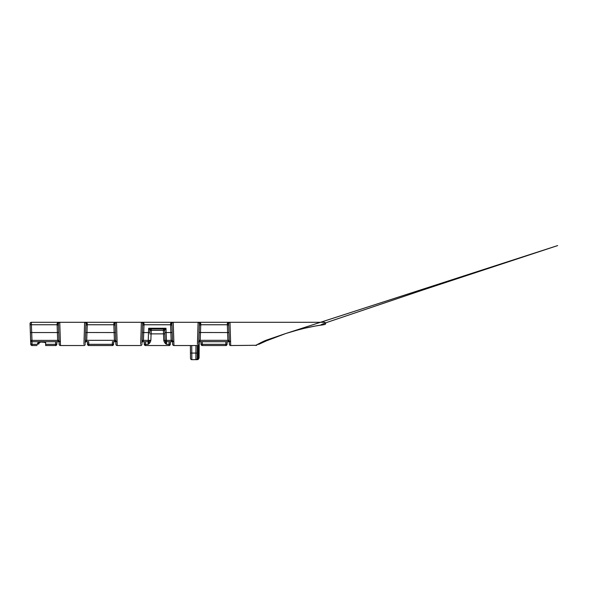 <?xml version="1.0" encoding="UTF-8"?>
<svg xmlns="http://www.w3.org/2000/svg" width="601" height="601" viewBox="0 0 601 601"><rect width="100%" height="100%" fill="white"/><g stroke="black" fill="none" stroke-linecap="round" stroke-linejoin="round"><path stroke-width="0.9" d="M149.544 340.294L149.536 340.421A1.337 1.33 -178 0 1 148.207 341.699L142.069 341.699L148.207 341.706L148.65 328.259L151.069 328.98L163.562 328.98L165.981 328.259L166.154 332.556L170.879 332.556L170.571 323.684C170.692 322.857 171.585 322.399 173.238 322.301L173.952 345.537A1.337 1.337 0 0 1 172.622 344.245L171.901 323.684L172.209 332.511L170.879 332.556L171.15 340.369L172.487 340.324L172.622 344.245M169.429 341.706L172.532 341.706L166.424 341.699L166.522 344.335C165.087 343.532 164.171 342.179 163.773 340.279L163.404 330.317L151.227 330.317L150.859 340.279C150.453 342.179 149.544 343.532 148.109 344.335L148.207 341.578M145.465 341.699L145.562 344.335L148.109 344.335L149.521 340.97A1.337 0.729 -178 0 1 150.859 340.279M57.087 323.684L57.087 323.631C57.666 322.624 58.56 322.181 59.754 322.301L60.476 345.537A1.337 1.337 0 0 1 59.138 344.245L58.425 323.684L58.733 332.511L57.396 332.556L57.087 323.684L58.425 323.684A1.337 1.337 0 0 1 59.754 322.301L58.665 322.865M58.492 325.817A1.337 1.119 178 0 0 57.163 324.743L31.387 324.743L31.695 332.556L30.366 332.608L30.636 340.421L31.973 340.369L31.973 341.706A1.337 1.33 -2 0 1 30.636 340.421C30.824 341.841 32.319 341.751 31.973 341.706L59.048 341.706L31.966 341.699L32.101 345.537A1.337 1.337 0 0 1 30.771 344.245L30.636 340.421L30.771 344.245M30.366 332.608L30.05 323.684C30.148 324.337 30.591 324.69 31.387 324.743L31.387 322.301A1.337 1.337 0 0 0 30.05 323.639C30.125 322.835 30.568 322.391 31.365 322.301L84.628 322.301C86.236 322.391 87.13 322.835 87.295 323.639L86.694 340.609L85.53 341.563M319.274 325.336L325.081 324.457L325.652 323.639C325.494 322.737 325.043 322.294 324.322 322.301L229.98 322.301L230.694 345.537A1.337 1.337 0 0 1 229.364 344.245L228.643 323.684L228.951 332.511L227.614 332.556L227.306 323.639C227.478 322.835 228.365 322.391 229.98 322.301L226.494 322.301M229.214 340.061L229.364 344.245M202.214 341.699L202.342 345.537A1.337 1.337 0 0 1 201.012 344.245L200.922 341.706L201.012 344.245M144.225 343.186A1.337 1.194 -2 0 0 145.562 344.335L145.6 345.537A1.337 1.337 0 0 1 144.263 344.245L144.172 341.706L144.263 344.245M58.996 340.061L59.138 344.245M88.715 341.699L88.85 345.537A1.337 1.337 0 0 1 87.513 344.245L87.43 341.706L87.513 344.245M113.003 322.301L116.496 322.301L117.218 345.537A1.337 1.337 0 0 1 115.88 344.245L115.159 323.684L115.467 332.511L114.137 332.556L113.829 323.639C113.995 322.835 114.889 322.391 116.496 322.301L84.628 322.301L83.945 344.335M115.73 340.061L115.88 344.245M227.306 323.684L228.643 323.684A1.337 1.337 0 0 1 229.98 322.301A1.337 1.337 0 0 0 228.643 323.684C228.703 322.857 229.154 322.399 229.98 322.301L198.105 322.301C199.72 322.391 200.606 322.835 200.779 323.639L200.178 340.609L198.593 341.646L229.274 341.699L198.871 341.706M202.342 345.537L225.781 345.537L225.916 341.699M145.6 345.537L169.031 345.537L169.166 341.699M88.85 345.537L112.282 345.537L112.417 341.699M229.266 341.608L227.907 340.609L227.614 332.556L199.134 332.511L199.442 323.684L198.758 343.261L199.299 327.778M140.687 344.335L141.37 322.301C143.023 322.399 143.909 322.857 144.037 323.684L143.729 332.556L142.392 332.511L142.7 323.684L142.016 343.261L142.557 327.778M115.79 341.608L114.423 340.609L114.137 332.556L85.65 332.511L85.958 323.684L85.274 343.261L85.815 327.778M45.661 343.426C45.646 342.855 45.203 342.495 44.331 342.33L45.661 342.262L45.661 345.537L55.54 345.537L55.675 341.699M44.331 341.992L40.32 341.992L44.331 342.33M40.32 342.33C39.448 342.495 39.005 342.855 38.99 343.426M38.584 343.9L38.99 343.9L38.967 342.547L38.584 343.9L37.307 344.426M281.253 335.058L278.128 336.177M278.165 336.162L283.619 334.239M288.33 332.706L292.289 331.504M298.735 329.716L286.797 333.194M285.107 333.743L285.588 333.585M288.029 332.804L295.129 330.693M295.346 330.633L304.211 328.349M305.105 328.146L315.142 326.058M258.806 344.29L259.752 343.84M261.585 342.991L263.508 342.119M263.839 341.969L264.846 341.526M257.529 344.335C252.037 347.784 260.225 342.525 266.085 340.256L285.475 333.623C298.321 329.401 311.521 326.343 325.081 324.457C311.551 326.343 298.351 329.393 285.475 333.623L266.611 340.759L258.573 344.403M144.037 323.684L142.7 323.684A1.337 1.337 0 0 0 141.37 322.301A1.337 1.337 0 0 1 142.7 323.684C142.64 322.857 142.197 322.399 141.37 322.301L144.879 322.301M197.429 344.335L198.105 322.301L116.496 322.301C115.67 322.399 115.227 322.857 115.159 323.684A1.337 1.337 0 0 1 116.496 322.301M201.944 341.706L199.216 341.706L199.074 358.091L198.217 359.428L197.413 359.638A1.337 0.864 -96.1 0 0 198.142 358.324L199.074 358.091M198.841 340.797L200.178 340.609M38.99 342.547L40.32 341.992M30.734 343.186A1.337 1.194 178 0 0 32.063 344.335L37.33 344.335L37.75 342.863L38.967 342.547M56.96 341.706L56.907 343.186L56.96 341.706M113.709 341.706L113.657 343.186L113.709 341.706M170.459 341.706L170.406 343.186L170.459 341.706M227.201 341.706L227.148 343.186L227.201 341.706M172.525 341.608L171.15 340.369L166.424 340.369L166.154 332.556L164.817 332.608L165.11 340.97L164.734 330.265L165.981 328.259L148.65 328.259L149.897 330.265L149.814 332.608L143.729 332.556L143.436 340.609L142.272 341.563M85.958 323.684A1.337 1.337 0 0 0 84.628 322.301A1.337 1.337 0 0 1 85.958 323.684L87.295 323.684M198.105 322.301A1.337 1.337 0 0 1 199.442 323.684C199.382 322.857 198.931 322.399 198.105 322.301A1.337 1.337 0 0 1 199.442 323.684L200.779 323.684M173.238 322.301C172.412 322.399 171.969 322.857 171.901 323.684A1.337 1.337 0 0 1 173.238 322.301A1.337 1.337 0 0 0 171.901 323.684L170.571 323.684M59.048 341.608L57.666 340.369L59.003 340.324M31.387 324.743L31.365 322.301M142.069 341.706L145.202 341.706M112.68 341.706L115.79 341.706M88.452 341.706L85.334 341.706M55.931 341.706L59.048 341.706M165.087 340.421L166.424 340.369L166.424 341.706A1.337 1.33 -2 0 1 165.087 340.421A1.337 1.337 0 0 0 166.424 341.706L172.532 341.706M163.773 340.279A1.337 0.729 178 0 1 165.11 340.97L166.522 344.335L169.069 344.335A1.337 1.194 -178 0 0 170.406 343.186M57.681 340.609L59.018 340.797L60.077 341.706M114.423 340.609L115.76 340.797L116.819 341.706M85.38 340.324L115.745 340.324M85.883 325.825A1.337 1.112 -178 0 1 87.22 324.758L113.905 324.758A1.337 1.112 178 0 1 115.234 325.825M113.829 323.684L115.159 323.684M171.165 340.609L172.502 340.797L173.561 341.706M142.625 325.825A1.337 1.112 -178 0 1 143.962 324.758L170.639 324.758A1.337 1.112 178 0 1 171.976 325.825M227.907 340.609L229.244 340.797L230.303 341.706M198.863 340.324L229.221 340.324M199.367 325.825A1.337 1.112 -178 0 1 200.704 324.758L227.381 324.758A1.337 1.112 178 0 1 228.718 325.825M142.106 340.797L143.436 340.609M142.121 340.324L149.536 340.421A1.337 1.337 0 0 1 148.207 341.706L148.207 341.706M85.365 340.797L86.694 340.609M191.727 345.537L191.794 353.072L195.918 353.072L195.873 359.683A1.337 1.337 0.5 0 0 197.203 358.361L197.316 345.537L197.203 358.361L197.729 358.369A1.337 1.074 -90 0 1 196.655 359.683L197.413 359.638A1.337 0.864 -96.1 0 1 197.271 359.638L191.839 359.683A1.337 1.337 0 0 1 190.509 358.361L190.397 345.537L190.457 353.072L191.794 353.072L191.839 359.683M197.729 358.369L198.142 358.324L198.255 345.214M315.097 326.065L325.118 324.45M265.236 341.353L265.236 341.353A226.96 226.96 0 0 1 273.004 338.123A226.96 226.96 0 0 0 265.236 341.353L265.236 341.353M273.087 338.093A226.96 226.96 0 0 1 284.581 333.923A226.96 226.96 0 0 0 273.087 338.093M164.817 330.159A1.337 1.255 90 0 0 163.562 328.98M164.734 330.265A1.337 1.337 0 0 0 163.404 328.98L163.404 330.317L164.734 330.265M149.897 330.265A1.337 1.337 0 0 1 151.227 328.98L151.227 330.317L149.897 330.265M149.814 330.159A1.337 1.255 90 0 1 151.069 328.98M200.974 343.186A1.337 1.194 -2 0 0 202.304 344.335L225.818 344.335A1.337 1.194 2 0 0 227.148 343.186M87.476 343.186A1.337 1.194 -2 0 0 88.813 344.335L112.319 344.335A1.337 1.194 -178 0 0 113.657 343.186M45.661 344.335L55.577 344.335A1.337 1.194 -178 0 0 56.907 343.186M31.695 332.556L31.973 340.369L57.666 340.369L57.396 332.556L31.695 332.556M149.769 333.871L164.862 333.871M197.248 353.072L195.918 353.072L195.979 345.537M195.873 359.683A1.337 1.337 -90 0 0 197.203 358.361M32.101 345.537L36.984 345.537M230.694 345.537L256.762 345.274M173.952 345.537L197.391 345.537C198.014 345.613 198.458 345.184 198.721 344.245M60.476 345.537L83.907 345.537C84.531 345.613 84.981 345.184 85.244 344.245M117.218 345.537L140.649 345.537C141.273 345.613 141.716 345.184 141.986 344.245M55.54 345.537C56.163 345.613 56.607 345.184 56.87 344.245M112.282 345.537C112.913 345.613 113.356 345.184 113.619 344.245M169.031 345.537C169.655 345.613 170.106 345.184 170.368 344.245M225.781 345.537C226.404 345.613 226.847 345.184 227.118 344.245M285.475 333.623L557.63 245.591L421.834 290.351L327.838 322.098C314.736 326.861 323.503 324.645 325.081 324.457L325.081 324.457"/></g></svg>
